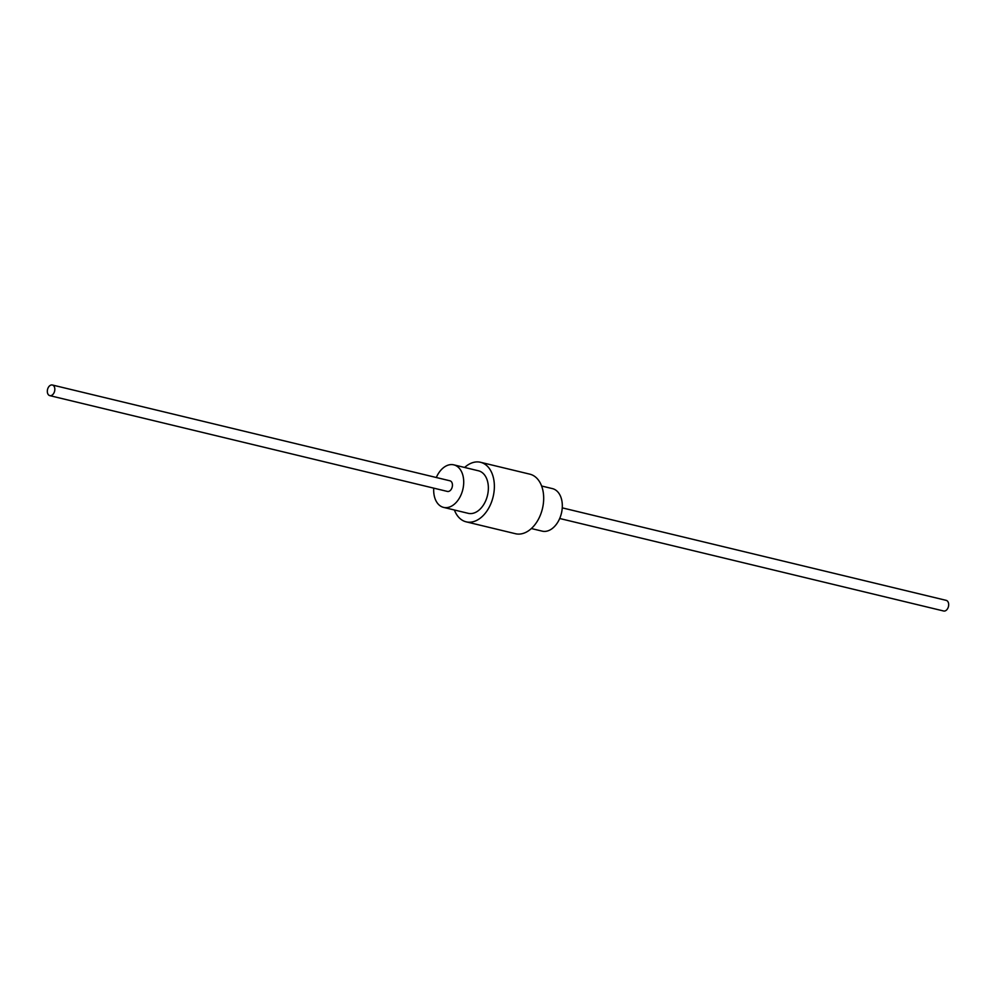 <?xml version="1.0" encoding="UTF-8"?>
<svg xmlns="http://www.w3.org/2000/svg" width="996" height="996" viewBox="0 0 996 996"><rect width="100%" height="100%" fill="white"/><g stroke="black" fill="none" stroke-linecap="round" stroke-linejoin="round"><path stroke-width="1.49" d="M436.31 477.507A21.875 14.529 103.5 0 1 444.39 467.012A21.875 14.529 103.5 0 1 453.815 464.858A21.875 14.529 103.5 0 1 463.713 482.674A21.875 14.529 103.5 0 1 453.006 505.221A21.875 14.529 103.5 0 1 443.569 507.387A21.875 14.529 103.5 0 1 433.746 488.14M52.365 385.004L449.98 480.807A5.466 3.635 103.5 0 1 452.445 485.264A5.466 3.635 103.5 0 1 449.769 490.891A5.466 3.635 103.5 0 1 447.416 491.439L49.8 395.636A5.466 3.635 103.5 0 1 47.322 391.179A5.466 3.635 103.5 0 1 49.999 385.539A5.466 3.635 103.5 0 1 52.365 385.004A5.466 3.635 103.5 0 1 54.83 389.461A5.466 3.635 103.5 0 1 52.153 395.088A5.466 3.635 103.5 0 1 49.8 395.636M453.815 464.858L478.478 470.797A21.875 14.529 103.5 0 1 488.364 488.613A21.875 14.529 103.5 0 1 477.657 511.16A21.875 14.529 103.5 0 1 468.22 513.326L443.569 507.387M541.612 486.011L552.431 488.613A21.875 14.529 103.5 0 1 562.317 506.429A21.875 14.529 103.5 0 1 551.61 528.988A21.875 14.529 103.5 0 1 542.185 531.142L531.366 528.54M464.634 467.46A30.627 20.331 103.5 0 1 467.323 465.319A30.627 20.331 103.5 0 1 480.52 462.281A30.627 20.331 103.5 0 1 494.365 487.231A30.627 20.331 103.5 0 1 479.375 518.804A30.627 20.331 103.5 0 1 466.178 521.842A30.627 20.331 103.5 0 1 454.388 509.989M480.52 462.281L529.822 474.158A30.627 20.331 103.5 0 1 543.679 499.108A30.627 20.331 103.5 0 1 528.677 530.681A30.627 20.331 103.5 0 1 515.48 533.719L466.178 521.842M562.254 507.86L946.2 600.364A5.466 3.635 103.5 0 1 948.678 604.821A5.466 3.635 103.5 0 1 946.001 610.461A5.466 3.635 103.5 0 1 943.635 610.996L559.69 518.493"/></g></svg>

